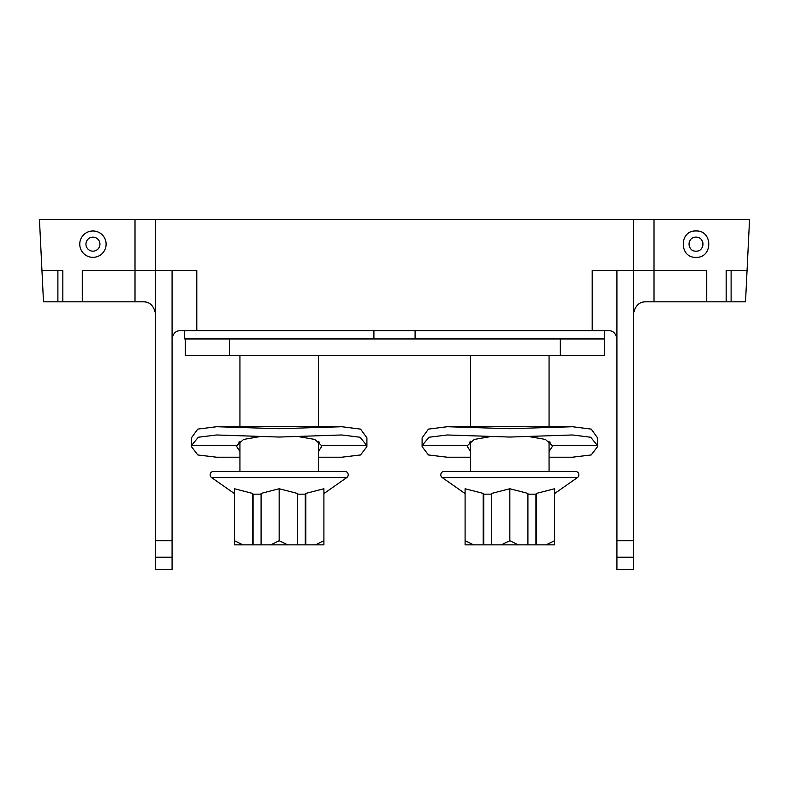 <?xml version="1.0" encoding="UTF-8"?>
<svg xmlns="http://www.w3.org/2000/svg" width="789" height="789" viewBox="0 0 789 789"><rect width="100%" height="100%" fill="white"/><g stroke="black" fill="none" stroke-linecap="round" stroke-linejoin="round"><path stroke-width="1.18" d="M535.928 494.17L536.471 493.401L536.471 544.844L535.928 544.844L535.928 494.17L527.91 494.17M554.559 493.589L577.42 477.582A3.373 3.373 0 0 0 575.487 471.437L549.065 471.437L549.065 441.229M465.096 493.589L442.234 477.582A3.373 3.373 0 0 1 444.177 471.437L470.599 471.437L470.599 441.229M483.184 493.401L465.096 488.746L465.096 540.721L473.538 544.844L483.184 544.844L483.184 493.401L483.736 494.17L491.744 494.17M509.832 488.746L491.744 493.401L491.744 544.844L501.39 544.844L509.832 540.721L509.832 488.746L527.91 493.401L527.91 544.844L535.928 544.844M536.471 544.844L546.116 544.844L554.559 540.721L554.559 488.746L536.471 493.401M554.559 540.721L554.559 544.844L554.559 540.721M465.096 544.844L465.096 540.721L465.096 544.844L473.538 544.844M483.736 494.17L483.736 544.844L483.184 544.844M483.736 544.844L491.744 544.844M509.832 540.721L518.274 544.844L527.91 544.844M518.274 544.844L501.39 544.844M546.116 544.844L554.559 544.844M444.177 471.437L575.487 471.437M560.328 355.425L560.328 338.945L604.561 338.945L604.561 355.425L185.257 355.425L185.257 338.945L229.491 338.945L229.491 355.425M560.328 338.945L229.491 338.945M415.093 330.66L415.093 338.895L604.561 338.895L604.561 330.66M608.684 330.66C613.161 330.66 615.913 333.412 616.919 338.895C615.913 333.412 613.161 330.66 608.684 330.66L180.316 330.66C175.839 330.66 173.087 333.412 172.081 338.895C173.087 333.412 175.839 330.66 180.316 330.66M592.204 330.66L592.204 270.519L706.717 270.519L706.717 301.822L731.107 301.822L731.107 270.519L747.055 270.519L745.516 301.822L731.107 301.822M172.081 540.721L172.081 569.55L155.601 569.55L155.601 540.721L172.081 540.721L172.081 270.519L155.601 270.519L155.601 219.45L633.399 219.45L633.399 557.202L616.919 557.202L616.919 270.519M172.081 270.519L196.796 270.519L196.796 330.66M155.601 219.45L39.45 219.45L41.945 270.519L62.834 270.519L62.834 301.822L43.484 301.822L41.945 270.519M62.834 301.822L135.008 301.822L135.008 219.45M143.243 301.822C149.841 301.714 153.963 305.826 155.601 314.18C153.963 305.826 149.841 301.714 143.243 301.822L135.008 301.822M92.944 230.98A13.176 13.176 0 0 1 106.12 244.156A13.176 13.176 0 0 1 92.944 257.342A13.176 13.176 0 0 1 79.758 244.156A13.176 13.176 0 0 1 92.944 230.98M57.893 270.519L57.893 301.822M747.055 270.519L749.55 219.45L633.399 219.45M726.166 270.519L731.107 270.519L726.166 270.519L726.166 301.822M696.006 230.98C712.931 230.112 713.098 258.102 696.006 257.342C678.925 258.102 679.082 230.112 696.006 230.98M645.757 301.822C639.159 301.714 635.037 305.826 633.399 314.18C635.037 305.826 639.159 301.714 645.757 301.822L706.717 301.822M633.399 557.202L633.399 569.55L616.919 569.55L616.919 557.202M696.006 237.154C705.041 236.72 705.041 251.592 696.006 251.158C686.972 251.592 686.972 236.72 696.006 237.154M690.148 247.993A7.002 7.002 0 0 1 689.586 246.947M689.241 245.941A7.002 7.002 0 0 1 689.024 244.659M689.024 243.653A7.002 7.002 0 0 1 689.231 242.41M689.596 241.345A7.002 7.002 0 0 1 690.148 240.329M701.875 240.329A7.002 7.002 0 0 1 702.427 241.345M702.792 242.41A7.002 7.002 0 0 1 702.989 243.653M702.999 244.659A7.002 7.002 0 0 1 702.782 245.941M702.437 246.947A7.002 7.002 0 0 1 701.875 247.993M155.601 540.721L155.601 270.519L82.283 270.519L82.283 301.822M155.601 557.202L172.081 557.202M92.944 237.154A7.002 7.002 0 0 1 99.947 244.156A7.002 7.002 0 0 1 92.944 251.158A7.002 7.002 0 0 1 85.942 244.156A7.002 7.002 0 0 1 92.944 237.154M184.439 330.66L184.439 338.895L373.907 338.895L373.907 330.66M239.935 441.229L239.935 471.437L279.168 471.437M234.441 493.589L211.58 477.582A3.373 3.373 0 0 1 213.513 471.437L344.823 471.437A3.373 3.373 0 0 1 346.766 477.582L323.904 493.589M305.816 493.401L305.816 544.844L315.462 544.844L323.904 540.721L323.904 544.844L323.904 488.746L305.816 493.401L305.264 494.17L305.264 544.844L297.256 544.844L297.256 493.401L279.168 488.746L261.09 493.401L261.09 544.844L270.726 544.844L279.168 540.721L279.168 488.746M234.441 544.844L234.441 540.721L242.884 544.844L234.441 544.844L234.441 488.746L252.529 493.401L253.072 494.17L261.09 494.17M297.256 494.17L305.264 494.17M242.884 544.844L252.529 544.844L252.529 493.401M253.072 494.17L253.072 544.844L252.529 544.844M253.072 544.844L261.09 544.844M279.168 540.721L287.61 544.844L270.726 544.844M287.61 544.844L297.256 544.844M305.816 544.844L305.264 544.844M315.462 544.844L323.904 544.844M549.065 443.023L550.209 442.146M469.445 442.146L470.599 443.023M529.685 436.702L545.406 439.434L552.152 445.568L552.251 446.623L549.065 451.535M470.599 457.216L447.235 457.216L428.447 454.957L422.095 446.623L422.095 437.856L428.427 429.108L447.235 426.731L509.832 428.713L572.419 426.731L591.227 429.108L597.559 437.856L597.559 446.623L591.208 454.957L572.419 457.216L549.065 457.216M552.152 445.568L597.52 445.568L590.705 437.244L572.419 434.976L509.832 437.047L447.235 434.976L428.96 437.244L422.145 445.568L467.502 445.568L474.248 439.434L489.969 436.702M597.52 445.568L597.559 446.623M422.095 446.623L422.145 445.568M470.599 451.535L467.404 446.623L467.502 445.568M318.401 443.023L319.555 442.146M238.791 442.146L239.935 443.023M299.021 436.702L314.752 439.434L321.498 445.568L321.596 446.623L318.401 451.535M239.935 457.216L216.58 457.216L197.792 454.957L191.441 446.623L191.441 437.856L197.773 429.108L216.58 426.731L279.168 428.713L341.765 426.731L360.573 429.108L366.905 437.856L366.905 446.623L360.553 454.957L341.765 457.216L318.401 457.216M321.498 445.568L366.855 445.568L360.04 437.244L341.765 434.976L279.168 437.047L216.58 434.976L198.295 437.244L191.48 445.568L236.848 445.568L243.594 439.434L259.315 436.702M366.855 445.568L366.905 446.623M191.441 446.623L191.48 445.568M239.935 451.535L236.749 446.623L236.848 445.568M442.234 477.582L577.42 477.582M653.992 301.822L653.992 219.45M616.919 540.721L633.399 540.721M211.58 477.582L346.766 477.582M549.065 426.731L549.065 355.425M470.599 426.731L470.599 355.425M554.815 338.945L555.653 338.895M464.849 338.945L464.011 338.895M234.185 338.945L233.347 338.895M324.151 338.945L324.989 338.895M239.935 426.731L239.935 355.425M318.401 471.437L318.401 441.229M318.401 426.731L318.401 355.425M447.235 426.731L572.419 426.731M216.58 426.731L341.765 426.731"/></g></svg>
